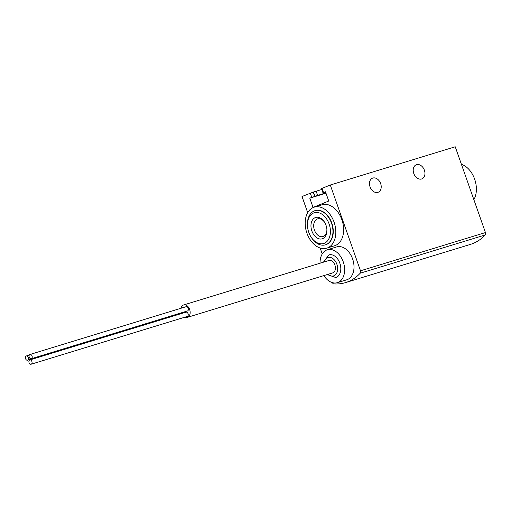 <?xml version="1.0" encoding="UTF-8"?>
<svg xmlns="http://www.w3.org/2000/svg" width="511" height="511" viewBox="0 0 511 511"><rect width="100%" height="100%" fill="white"/><g stroke="black" fill="none" stroke-linecap="round" stroke-linejoin="round"><path stroke-width="0.77" d="M327.321 249.783L336.692 246.915A17.195 11.727 73 0 1 352.609 258.93A17.195 11.727 73 0 1 346.752 279.804L337.381 282.672A17.195 11.727 -107 0 0 343.564 262.795A17.195 11.727 -107 0 0 327.321 249.783A17.195 11.727 -107 0 0 320.065 263.21M314.227 207.159L322.039 204.77A21.436 14.621 73 0 1 341.878 219.749A21.436 14.621 73 0 1 334.577 245.772L326.772 248.161A21.436 14.621 -107 0 0 334.481 223.384A21.436 14.621 -107 0 0 314.227 207.159A21.436 14.621 -107 0 0 306.926 233.182A21.436 14.621 -107 0 0 326.772 248.161M314.706 196.313L313.224 192.104L316.156 191.21L317.638 195.419L309.787 198.159L313.051 207.421L328.745 201.034L325.481 191.778L322.984 192.839L325.596 192.104M307.705 212.659L302.014 196.511L313.224 192.104M322.237 253.935L320.154 248.007M323.527 192.57L322.045 188.361L330.291 185.008L360.504 270.798A2.236 1.52 73 0 1 360.236 273.193A66.998 45.69 73 0 1 345.538 282.602A66.998 45.69 73 0 1 333.907 283.905A2.236 1.52 73 0 1 332.367 282.64M330.291 185.008L455.237 146.778L485.45 232.569A2.236 1.52 73 0 1 485.182 234.971A66.998 45.69 73 0 1 470.484 244.373L345.538 282.602M316.156 191.21L321.796 189.479M322.045 188.361L321.502 188.629L322.984 192.839M413.769 173.453A7.595 5.544 67.9 0 0 421.939 178.863A7.595 5.544 67.9 0 0 424.213 169.741A7.595 5.544 67.9 0 0 416.216 164.798A7.595 5.544 67.9 0 0 413.769 173.453M370.034 186.834A7.595 5.544 67.9 0 0 378.21 192.245A7.595 5.544 67.9 0 0 380.478 183.123A7.595 5.544 67.9 0 0 372.487 178.179A7.595 5.544 67.9 0 0 370.034 186.834M473.857 199.654A21.436 14.621 -107 0 0 474.636 179.131A21.436 14.621 -107 0 0 461.407 164.306M325.571 244.788A17.866 12.187 -107 0 0 325.724 244.743A17.866 12.187 -107 0 0 332.15 224.093A17.866 12.187 -107 0 0 315.274 210.577A17.866 12.187 -107 0 0 315.115 210.628M310.854 236.682L311.212 237.251A17.866 12.187 -107 0 0 325.411 244.839A17.866 12.187 -107 0 0 331.837 224.188A17.866 12.187 -107 0 0 314.961 210.673A17.866 12.187 -107 0 0 307.437 224.91L307.462 225.575A16.077 10.967 -107 0 0 308.759 232.281A16.077 10.967 -107 0 0 310.854 236.682A16.077 10.967 -107 0 0 329.007 238.477A16.077 10.967 -107 0 0 321.502 213.937A16.077 10.967 -107 0 0 307.462 225.575M311.87 231.01A11.165 7.614 -107 0 0 321.049 239.033A11.165 7.614 -107 0 0 326.906 229.918A11.165 7.614 -107 0 0 324.549 222.202A11.165 7.614 -107 0 0 314.188 218.184A11.165 7.614 -107 0 0 311.87 231.01M324.747 222.528A9.23 6.298 -107 0 0 317.587 218.893A9.23 6.298 -107 0 0 314.444 230.103A9.23 6.298 -107 0 0 322.99 236.555A9.23 6.298 -107 0 0 326.887 229.535M314.91 196.256L313.428 192.047M317.638 195.419L325.877 192.89M325.986 193.203L309.787 198.159M323.859 275.595A17.195 11.727 -107 0 0 337.381 282.672M327.193 274.579L335.81 277.543A11.836 8.074 -107 0 0 340.07 263.868A11.836 8.074 -107 0 0 328.886 254.906L323.399 262.194M185.02 317.133A6.477 4.414 -107 0 0 187.435 317.337L332.68 272.9A6.477 4.414 -107 0 0 335.012 265.413A6.477 4.414 -107 0 0 328.892 260.514L183.647 304.952A6.477 4.414 -107 0 0 181.066 308.242M181.558 313.134A6.477 4.414 -107 0 0 181.705 313.479M187.435 317.337A6.477 4.414 -107 0 0 189.76 309.851A6.477 4.414 -107 0 0 183.647 304.952M29.817 359.948L185.998 312.164A2.236 1.52 73 0 1 188.061 313.722A2.236 1.52 73 0 1 187.301 316.437L31.12 364.222A2.236 1.52 -107 0 0 31.925 361.635A2.236 1.52 -107 0 0 29.817 359.948A2.236 1.52 -107 0 0 29.057 362.657A2.236 1.52 -107 0 0 31.12 364.222M29.983 354.468L186.164 306.683A2.236 1.52 73 0 1 188.233 308.242A2.236 1.52 73 0 1 187.473 310.956L31.292 358.735A2.236 1.52 -107 0 0 32.091 356.154A2.236 1.52 -107 0 0 29.983 354.468A2.236 1.52 -107 0 0 29.223 357.176A2.236 1.52 -107 0 0 31.292 358.735M184.484 311.87A2.236 1.52 73 0 1 183.8 312.445L27.62 360.229A2.236 1.52 -107 0 0 28.418 357.649A2.236 1.52 -107 0 0 26.31 355.963A2.236 1.52 -107 0 0 25.55 358.671A2.236 1.52 -107 0 0 27.62 360.229M311.748 197.361L310.266 193.158M485.45 232.569L360.504 270.798M485.182 234.971L360.236 273.193M328.062 274.311A9.6 6.547 -107 0 0 337.164 271.961A9.6 6.547 -107 0 0 333.134 258.777A9.6 6.547 -107 0 0 324.268 261.926M29.299 355.043L26.31 355.963"/></g></svg>
